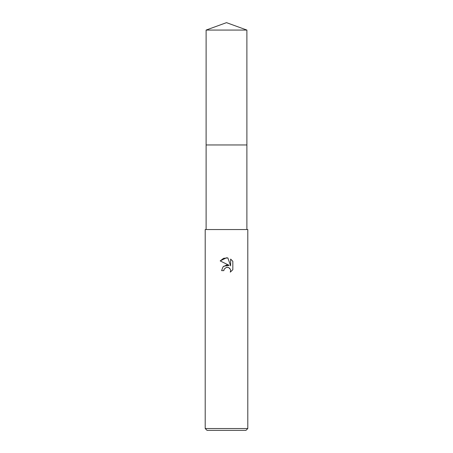 <?xml version="1.0" encoding="UTF-8"?>
<svg xmlns="http://www.w3.org/2000/svg" width="453" height="453" viewBox="0 0 453 453"><rect width="100%" height="100%" fill="white"/><g stroke="black" fill="none" stroke-linecap="round" stroke-linejoin="round"><path stroke-width="0.68" d="M206.115 30.068L246.885 30.068L226.5 22.65L206.115 30.068L206.109 144.96L246.885 144.96L246.885 229.541M226.5 267.298L224.201 269.093L223.839 270.639L221.602 270.639L222.989 266.902L226.5 265.039L229.212 265.367L220.169 260.911L226.5 257.791L227.87 257.938L230.634 265.894L230.634 259.082L232.831 261.302L232.831 269.699L230.283 272.14L230.645 270.617L230.384 269.314L228.544 267.474L226.5 267.298L227.893 267.276M226.5 428.527L247.797 428.527L247.797 229.541L205.203 229.541L205.203 428.527L226.5 428.527M205.203 428.527L207.027 430.35L245.973 430.35L247.797 428.527M223.839 270.639L224.065 269.388M229.337 267.938L230.384 269.314L230.645 270.617L230.283 272.14L232.831 269.699M229.212 265.367L223.72 266.205M224.201 269.093L226.483 267.298M232.831 261.302L230.634 259.082M227.87 257.938L223.572 258.318L220.169 260.911M206.115 229.541L206.115 144.96L246.891 144.96L246.885 30.068"/></g></svg>
